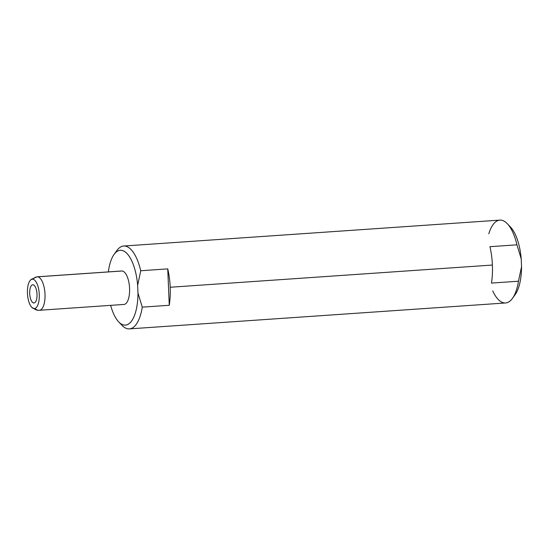 <?xml version="1.0" encoding="UTF-8"?>
<svg xmlns="http://www.w3.org/2000/svg" width="549" height="549" viewBox="0 0 549 549"><rect width="100%" height="100%" fill="white"/><g stroke="black" fill="none" stroke-linecap="round" stroke-linejoin="round"><path stroke-width="0.82" d="M513.837 296.192A37.497 14.953 -93.9 0 0 521.55 266.642L521.227 258.902A37.497 14.953 -93.9 0 0 508.978 225.694A37.497 14.953 86.1 0 1 510.577 227.149A37.497 14.953 86.1 0 1 521.227 258.902L516.945 244.827A41.525 16.559 -93.9 0 0 507.345 223.745A41.525 16.559 -93.9 0 0 488.788 233.819M123.669 246.034L499.871 220.115A41.525 16.559 86.1 0 1 516.945 244.827L489.941 246.686L516.945 244.827L521.227 258.902L521.55 266.642L518.469 281.225L491.465 283.085L518.469 281.225L521.55 266.642A37.497 14.953 86.1 0 1 515.216 294.525L512.485 298.347A41.525 16.559 -93.9 0 0 518.469 281.225A41.525 16.559 86.1 0 1 505.581 302.966L129.379 328.885A41.525 16.559 -93.9 0 0 142.266 307.145L169.264 305.285A41.525 16.559 -93.9 0 0 170.204 287.251L492.398 265.05A41.525 16.559 86.1 0 1 491.465 283.085A41.525 16.559 -93.9 0 0 492.398 265.05L170.204 287.251A41.525 16.559 -93.9 0 0 167.74 268.886L140.736 270.746A41.525 16.559 -93.9 0 0 123.669 246.034A41.525 16.559 -93.9 0 0 115.414 252.808M492.721 290.908A41.525 16.559 -93.9 0 0 512.485 298.347M120.272 323.306A41.525 16.559 -93.9 0 0 129.379 328.885M489.941 246.686A41.525 16.559 86.1 0 1 492.398 265.05A41.525 16.559 -93.9 0 0 489.941 246.686M167.74 268.886A41.525 16.559 86.1 0 1 170.204 287.251A41.525 16.559 86.1 0 1 169.264 305.285L167.74 268.886L169.264 305.285L142.266 307.145L137.977 293.07L137.655 285.329L140.736 270.746L167.74 268.886M118.673 321.851L121.905 325.255A41.525 16.559 86.1 0 0 142.266 307.145L137.977 293.07A37.497 14.953 -93.9 0 1 127.567 324.576A37.497 14.953 -93.9 0 1 110.651 305.361A37.497 14.953 -93.9 0 0 118.673 321.851A37.497 14.953 -93.9 0 0 137.977 293.07L137.655 285.329A37.497 14.953 -93.9 0 0 114.034 254.475A37.497 14.953 -93.9 0 0 108.345 271.899A37.497 14.953 -93.9 0 1 123.484 250.934A37.497 14.953 -93.9 0 1 137.655 285.329L140.736 270.746A41.525 16.559 86.1 0 0 116.765 250.653L114.034 254.475M121.24 271.055A16.772 6.691 86.1 0 1 122.139 270.993A16.772 6.691 86.1 0 1 129.578 288.383A16.772 6.691 86.1 0 1 123.539 304.434M37.572 276.82A16.772 6.691 -93.9 0 0 37.119 276.813A16.772 6.691 86.1 0 1 37.572 276.82A8.05 7.363 95.7 0 0 32.748 279.201A14.72 5.867 -93.9 0 0 30.154 280.505A14.72 5.867 -93.9 0 0 27.505 294.285A14.72 5.867 -93.9 0 0 32.014 307.564A14.72 5.867 -93.9 0 0 33.976 308.559A8.05 7.363 95.7 0 0 37.84 310.247A8.05 7.363 95.7 0 0 38.972 310.267A16.772 6.691 -93.9 0 0 39.425 310.274A16.772 6.691 -93.9 0 0 44.977 293.646A16.772 6.691 -93.9 0 0 37.572 276.82A16.772 6.691 86.1 0 1 44.977 293.646A16.772 6.691 86.1 0 1 39.425 310.274L37.84 310.247A8.05 7.363 -84.3 0 1 33.976 308.559A14.72 5.867 -93.9 0 0 39.274 294.463A14.72 5.867 -93.9 0 0 32.748 279.201A14.72 5.867 -93.9 0 0 27.45 293.29A14.72 5.867 -93.9 0 0 33.976 308.559A14.72 5.867 -93.9 0 0 39.274 294.463A14.72 5.867 -93.9 0 0 32.748 279.201A8.05 7.363 -84.3 0 1 37.572 276.82L122.139 270.993L37.572 276.82M30.154 280.505L31.272 279.331L37.119 276.813L121.686 270.98A16.772 6.691 86.1 0 1 122.139 270.993A16.772 6.691 86.1 0 1 129.55 287.82A16.772 6.691 86.1 0 1 123.992 304.441L39.425 310.274M32.981 284.78A9.12 3.637 86.1 0 1 37.023 294.243A9.12 3.637 86.1 0 1 33.743 302.979A9.12 3.637 86.1 0 1 29.701 293.516A9.12 3.637 86.1 0 1 32.981 284.78A9.12 3.637 -93.9 0 0 32.734 284.78A9.12 3.637 -93.9 0 0 29.715 293.825A9.12 3.637 -93.9 0 0 33.743 302.979A9.12 3.637 -93.9 0 0 33.99 302.979A9.12 3.637 -93.9 0 0 37.009 293.935A9.12 3.637 -93.9 0 0 32.981 284.78M34.23 302.945L33.743 302.979L34.23 302.945M510.577 227.149L507.345 223.745M32.014 307.564L37.84 310.247"/></g></svg>
